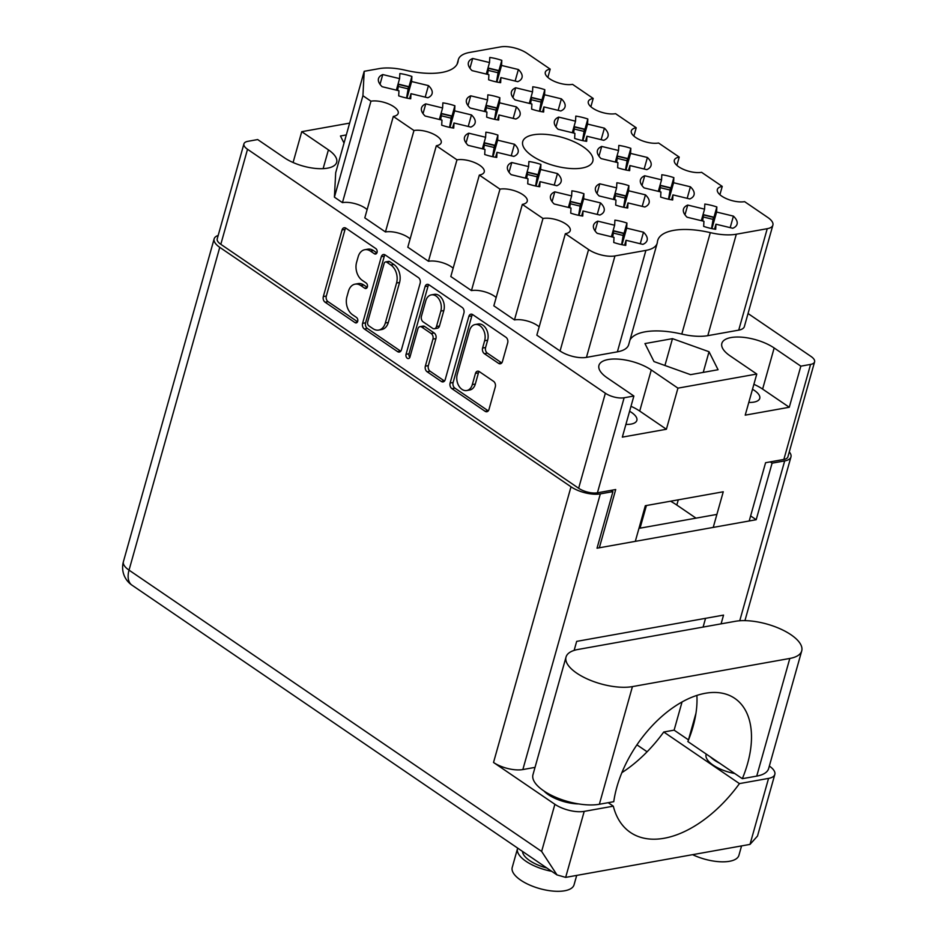 <?xml version="1.0" encoding="UTF-8"?>
<svg xmlns="http://www.w3.org/2000/svg" width="938" height="938" viewBox="0 0 938 938"><rect width="100%" height="100%" fill="white"/><g stroke="black" fill="none" stroke-linecap="round" stroke-linejoin="round"><path stroke-width="1.41" d="M457.252 374.332A11.244 7.903 -100.1 0 0 462 389.376A11.244 7.903 -100.1 0 0 466.761 390.536A11.244 7.903 -100.1 0 0 472.306 384.603L475.46 373.406A4.198 2.955 -100.1 0 1 477.536 371.19A4.198 2.955 -100.1 0 1 479.318 371.624L493.529 381.309A4.198 2.955 -100.1 0 1 495.299 386.937L488.956 409.507A4.198 2.955 -100.1 0 1 486.881 411.735A4.198 2.955 -100.1 0 1 485.098 411.29L451.893 388.649A4.198 2.955 -100.1 0 1 450.111 383.032L468.848 316.411A4.198 2.955 -100.1 0 1 470.911 314.183A4.198 2.955 -100.1 0 1 472.693 314.617L505.91 337.258A4.198 2.955 -100.1 0 1 507.681 342.886L502.428 361.576A4.198 2.955 -100.1 0 1 500.353 363.792A4.198 2.955 -100.1 0 1 498.57 363.358L484.36 353.673A4.198 2.955 -100.1 0 1 482.589 348.045L484.641 340.74A11.244 7.903 -100.1 0 0 483.082 329.226A11.244 7.903 -100.1 0 0 475.132 324.536A11.244 7.903 -100.1 0 0 469.586 330.469L457.252 374.332M407.28 358.246A2.943 2.064 -100.1 0 0 408.522 358.551A2.943 2.064 -100.1 0 0 409.976 356.991L417.879 328.863A4.198 2.955 -100.1 0 1 419.954 326.647A4.198 2.955 -100.1 0 1 421.737 327.081L431.163 333.506A4.198 2.955 -100.1 0 1 432.946 339.122L425.348 366.148A4.198 2.955 -100.1 0 0 427.118 371.765L441.329 381.461A4.198 2.955 -100.1 0 0 443.111 381.895A4.198 2.955 -100.1 0 0 445.187 379.679L463.911 313.046A4.198 2.955 -100.1 0 0 462.141 307.43L428.936 284.789A4.198 2.955 -100.1 0 0 427.153 284.355A4.198 2.955 -100.1 0 0 425.078 286.571L406.037 354.306A2.943 2.064 -100.1 0 0 407.28 358.246M582.146 168.031A36.394 14.691 15.7 0 0 592.804 161.266A36.394 14.691 15.7 0 0 573.435 141.474A36.394 14.691 15.7 0 0 533.405 134.802A36.394 14.691 15.7 0 0 522.736 141.568A36.394 14.691 15.7 0 0 542.117 161.359A36.394 14.691 15.7 0 0 582.146 168.031M752.487 389.27A19.909 8.032 -164.3 0 1 759.745 398.416A19.909 8.032 -164.3 0 1 753.918 402.109A19.909 8.032 -164.3 0 1 748.794 402.437M625.892 424.422A19.909 8.032 15.7 0 0 631.016 424.105A19.909 8.032 15.7 0 0 636.855 420.4A19.909 8.032 15.7 0 0 629.597 411.254M800.841 366.16L774.167 347.975A31.47 12.698 15.7 0 0 731.065 337.551A31.47 12.698 15.7 0 0 721.85 343.402A31.47 12.698 15.7 0 0 730.104 355.865L756.778 374.039L745.218 415.147L789.28 407.268L800.841 366.16L810.573 364.413A13.695 5.534 15.7 0 0 814.594 361.869A13.695 5.534 15.7 0 0 810.995 356.44L748.032 313.515M677.94 388.144L651.277 369.959A31.47 12.698 15.7 0 0 608.164 359.535A31.47 12.698 15.7 0 0 598.948 365.386A31.47 12.698 15.7 0 0 607.214 377.85L633.877 396.024L622.328 437.131L666.39 429.252L677.94 388.144L756.778 374.039M657.386 242.098A54.369 21.937 -164.3 0 1 657.69 240.503A54.369 21.937 -164.3 0 1 673.613 230.385A54.369 21.937 -164.3 0 1 710.312 232.636A38.528 15.547 15.7 0 0 736.318 234.219L767.237 228.696A19.264 7.774 15.7 0 0 772.889 225.108A19.264 7.774 15.7 0 0 767.823 217.487L744.596 201.647A16.696 6.742 -164.3 0 1 726.235 198.586A16.696 6.742 -164.3 0 1 717.347 189.511A16.696 6.742 -164.3 0 1 722.237 186.404L701.589 172.322A16.696 6.742 -164.3 0 1 683.227 169.262A16.696 6.742 -164.3 0 1 674.34 160.187A16.696 6.742 -164.3 0 1 679.229 157.08L658.582 143.01A16.696 6.742 -164.3 0 1 640.208 139.95A16.696 6.742 -164.3 0 1 631.321 130.863A16.696 6.742 -164.3 0 1 636.222 127.756L615.574 113.686A16.696 6.742 -164.3 0 1 597.201 110.625A16.696 6.742 -164.3 0 1 588.314 101.538A16.696 6.742 -164.3 0 1 593.203 98.443L572.567 84.361A16.696 6.742 -164.3 0 1 554.194 81.301A16.696 6.742 -164.3 0 1 545.306 72.226A16.696 6.742 -164.3 0 1 550.196 69.119L526.968 53.278A19.264 7.774 15.7 0 0 500.587 46.9L469.657 52.434A38.528 15.547 15.7 0 0 458.365 59.598A38.528 15.547 15.7 0 0 458.166 60.736A54.369 21.937 -164.3 0 1 457.861 62.33A54.369 21.937 -164.3 0 1 405.239 70.198A38.528 15.547 15.7 0 0 379.233 68.615L364.202 71.3L362.924 95.711L370.944 101.187A16.696 6.742 -164.3 0 1 389.317 104.247A16.696 6.742 -164.3 0 1 398.204 113.322A16.696 6.742 -164.3 0 1 393.315 116.429L413.963 130.511A16.696 6.742 -164.3 0 1 432.324 133.571A16.696 6.742 -164.3 0 1 441.212 142.646A16.696 6.742 -164.3 0 1 436.322 145.753L456.97 159.823A16.696 6.742 -164.3 0 1 475.332 162.895A16.696 6.742 -164.3 0 1 484.231 171.971A16.696 6.742 -164.3 0 1 479.33 175.078L499.977 189.148A16.696 6.742 -164.3 0 1 518.351 192.208A16.696 6.742 -164.3 0 1 527.238 201.295A16.696 6.742 -164.3 0 1 522.337 204.402L542.985 218.472A16.696 6.742 -164.3 0 1 561.358 221.532A16.696 6.742 -164.3 0 1 570.245 230.607A16.696 6.742 -164.3 0 1 565.356 233.714L588.583 249.555A19.264 7.774 15.7 0 0 614.965 255.933L645.895 250.399A38.528 15.547 15.7 0 0 657.175 243.235A38.528 15.547 15.7 0 0 657.386 242.098M629.984 339.978A54.369 21.937 -164.3 0 1 645.098 331.829A54.369 21.937 -164.3 0 1 681.797 334.08A38.528 15.547 15.7 0 0 707.803 335.663L738.722 330.141A19.264 7.774 15.7 0 0 744.373 326.553L772.889 225.108M380.019 84.326L382.763 74.559L399.588 78.628L399.858 73.539A27.823 11.233 -164.3 0 1 411.888 76.447L408.476 88.582M595.067 230.936L597.811 221.157L614.636 225.237L614.906 220.149A27.823 11.233 -164.3 0 1 626.936 223.056L623.524 235.192M552.048 201.611L554.804 191.844L571.629 195.913L571.899 190.824A27.823 11.233 -164.3 0 1 583.928 193.732L580.516 205.868M509.041 172.287L511.785 162.52L528.622 166.589L528.891 161.512A27.823 11.233 -164.3 0 1 540.909 164.42L537.509 176.543M466.034 142.963L468.777 133.196L485.614 137.265L485.884 132.188A27.823 11.233 -164.3 0 1 497.902 135.095L494.49 147.219M423.026 113.65L425.77 103.872L442.607 107.952L442.865 102.863A27.823 11.233 -164.3 0 1 454.895 105.771L451.483 117.907M597.014 193.568L599.757 183.801L616.594 187.87L616.864 182.781A27.823 11.233 -164.3 0 1 628.882 185.689L625.482 197.824M467.992 105.607L470.735 95.828L487.561 99.909L487.83 94.82A27.823 11.233 -164.3 0 1 499.86 97.728L496.448 109.863M684.986 214.837L687.73 205.07L704.567 209.151L704.837 204.062A27.823 11.233 -164.3 0 1 716.855 206.97L713.443 219.105M641.979 185.525L644.723 175.758L661.56 179.826L661.818 174.738A27.823 11.233 -164.3 0 1 673.847 177.645L670.436 189.781M598.972 156.2L601.715 146.434L618.552 150.502L618.81 145.413A27.823 11.233 -164.3 0 1 630.84 148.333L627.428 160.457M555.964 126.876L558.708 117.109L575.533 121.178L575.803 116.101A27.823 11.233 -164.3 0 1 587.833 119.009L584.421 131.132M512.945 97.552L515.701 87.785L532.526 91.865L532.796 86.777A27.823 11.233 -164.3 0 1 544.814 89.685L541.414 101.82M469.938 68.24L472.682 58.473L489.519 62.541L489.788 57.453A27.823 11.233 -164.3 0 1 501.807 60.36L498.395 72.496M401.429 349.839L420.154 283.206A4.198 2.955 -100.1 0 0 418.383 277.589L385.166 254.948A4.198 2.955 -100.1 0 0 383.384 254.515A4.198 2.955 -100.1 0 0 381.309 256.731L362.584 323.364A4.198 2.955 -100.1 0 0 364.354 328.98L397.571 351.621A4.198 2.955 -100.1 0 0 399.354 352.055A4.198 2.955 -100.1 0 0 401.429 349.839M323.129 168.641L328.417 149.857A31.47 12.698 15.7 0 1 336.672 162.321A31.47 12.698 15.7 0 1 316.118 168.488A31.47 12.698 15.7 0 1 284.355 157.748L257.68 139.563L247.949 141.31A13.695 5.534 15.7 0 0 243.927 143.854A13.695 5.534 15.7 0 0 247.526 149.283L605.362 393.233A13.695 5.534 15.7 0 0 624.133 397.771L633.877 396.024M599.335 547.792L615.703 489.53L597.424 492.802A13.695 5.534 -164.3 0 1 578.652 488.264L220.817 244.314A13.695 5.534 -164.3 0 1 217.217 238.885L243.927 143.854M370.487 251.114L374.356 253.752A2.943 2.064 -100.1 0 0 375.599 254.057A2.943 2.064 -100.1 0 0 377.182 251.677A2.943 2.064 -100.1 0 0 375.81 248.57L345.911 228.18A4.198 2.955 -100.1 0 0 344.129 227.746A4.198 2.955 -100.1 0 0 342.053 229.962L323.317 296.596A4.198 2.955 -100.1 0 0 325.099 302.212L354.998 322.602A2.943 2.064 -100.1 0 0 356.241 322.906A2.943 2.064 -100.1 0 0 357.824 320.526A2.943 2.064 -100.1 0 0 356.452 317.419L352.582 314.781A13.449 9.45 -100.1 0 1 346.908 296.795L348.467 291.249A13.449 9.45 -100.1 0 1 355.103 284.144A13.449 9.45 -100.1 0 1 360.802 285.539L364.671 288.177A2.943 2.064 -100.1 0 0 365.926 288.482A2.943 2.064 -100.1 0 0 367.497 286.102A2.943 2.064 -100.1 0 0 366.137 282.995L362.267 280.356A13.449 9.45 -100.1 0 1 356.581 262.37L358.152 256.824A13.449 9.45 -100.1 0 1 364.788 249.719A13.449 9.45 -100.1 0 1 370.487 251.114L373.476 250.575A13.449 9.45 -100.1 0 0 367.778 249.18L364.788 249.719M349.628 123.113L301.743 131.683L293.09 162.508M814.594 361.869L787.885 456.9A13.695 5.534 -164.3 0 1 783.863 459.444L765.584 462.715L749.204 520.977M713.232 527.414L723.257 491.782L645.321 505.723L635.307 541.355M646.411 505.523L640.044 528.164M696.019 518.151L676.814 505.054A55.659 22.465 15.7 0 0 670.564 501.209M501.807 60.36L501.549 65.449L518.374 69.518A27.823 11.233 15.7 0 1 522.009 77.596A27.823 11.233 15.7 0 1 517.741 81.676L500.904 77.596L500.646 82.685A27.823 11.233 -164.3 0 1 488.616 79.777L488.886 74.688L472.049 70.62A27.823 11.233 15.7 0 1 468.425 62.541A27.823 11.233 15.7 0 1 472.682 58.473M544.814 89.685L544.556 94.773L561.381 98.842A27.823 11.233 15.7 0 1 565.016 106.92A27.823 11.233 15.7 0 1 560.748 110.989L543.923 106.92L543.653 112.009A27.823 11.233 -164.3 0 1 531.623 109.101L531.893 104.012L515.056 99.944A27.823 11.233 15.7 0 1 511.433 91.865A27.823 11.233 15.7 0 1 515.701 87.785M587.833 119.009L587.563 124.086L604.4 128.166A27.823 11.233 15.7 0 1 608.023 136.245A27.823 11.233 15.7 0 1 603.755 140.313L586.93 136.245L586.66 141.333A27.823 11.233 -164.3 0 1 574.631 138.414L574.9 133.337L558.075 129.268A27.823 11.233 15.7 0 1 554.44 121.178A27.823 11.233 15.7 0 1 558.708 117.109M630.84 148.333L630.571 153.41L647.408 157.478A27.823 11.233 15.7 0 1 651.031 165.569A27.823 11.233 15.7 0 1 646.774 169.637L629.937 165.569L629.668 170.646A27.823 11.233 -164.3 0 1 617.65 167.738L617.908 162.661L601.082 158.581A27.823 11.233 15.7 0 1 597.447 150.502A27.823 11.233 15.7 0 1 601.715 146.434M673.847 177.645L673.578 182.734L690.415 186.803A27.823 11.233 15.7 0 1 694.038 194.881A27.823 11.233 15.7 0 1 689.782 198.962L672.945 194.881L672.687 199.97A27.823 11.233 -164.3 0 1 660.657 197.062L660.927 191.973L644.089 187.905A27.823 11.233 15.7 0 1 640.466 179.826A27.823 11.233 15.7 0 1 644.723 175.758M716.855 206.97L716.597 212.058L733.422 216.127A27.823 11.233 15.7 0 1 737.057 224.205A27.823 11.233 15.7 0 1 732.789 228.274L715.952 224.205L715.694 229.294A27.823 11.233 -164.3 0 1 703.664 226.386L703.934 221.298L687.097 217.229A27.823 11.233 15.7 0 1 683.474 209.151A27.823 11.233 15.7 0 1 687.73 205.07M499.86 97.728L499.591 102.817L516.428 106.885A27.823 11.233 15.7 0 1 520.051 114.964A27.823 11.233 15.7 0 1 515.794 119.032L498.957 114.964L498.688 120.052A27.823 11.233 -164.3 0 1 486.67 117.144L486.928 112.056L470.102 107.987A27.823 11.233 15.7 0 1 466.467 99.909A27.823 11.233 15.7 0 1 470.735 95.828M628.882 185.689L628.624 190.777L645.45 194.846A27.823 11.233 15.7 0 1 649.084 202.925A27.823 11.233 15.7 0 1 644.816 207.005L627.991 202.925L627.721 208.013A27.823 11.233 -164.3 0 1 615.691 205.105L615.961 200.017L599.124 195.948A27.823 11.233 15.7 0 1 595.501 187.87A27.823 11.233 15.7 0 1 599.757 183.801M454.895 105.771L454.625 110.86L471.462 114.928A27.823 11.233 15.7 0 1 475.085 123.007A27.823 11.233 15.7 0 1 470.829 127.087L453.992 123.007L453.734 128.096A27.823 11.233 -164.3 0 1 441.704 125.188L441.962 120.099L425.137 116.031A27.823 11.233 15.7 0 1 421.514 107.952A27.823 11.233 15.7 0 1 425.77 103.872M497.902 135.095L497.644 140.172L514.47 144.253A27.823 11.233 15.7 0 1 518.104 152.331A27.823 11.233 15.7 0 1 513.836 156.4L496.999 152.331L496.741 157.42A27.823 11.233 -164.3 0 1 484.712 154.512L484.981 149.423L468.144 145.355A27.823 11.233 15.7 0 1 464.521 137.265A27.823 11.233 15.7 0 1 468.777 133.196M540.909 164.42L540.651 169.497L557.477 173.565A27.823 11.233 15.7 0 1 561.112 181.655A27.823 11.233 15.7 0 1 556.844 185.724L540.018 181.655L539.749 186.732A27.823 11.233 -164.3 0 1 527.719 183.825L527.988 178.748L511.151 174.667A27.823 11.233 15.7 0 1 507.528 166.589A27.823 11.233 15.7 0 1 511.785 162.52M583.928 193.732L583.659 198.821L600.496 202.889A27.823 11.233 15.7 0 1 604.119 210.968A27.823 11.233 15.7 0 1 599.851 215.048L583.026 210.98L582.756 216.057A27.823 11.233 -164.3 0 1 570.726 213.149L570.996 208.06L554.17 203.992A27.823 11.233 15.7 0 1 550.536 195.913A27.823 11.233 15.7 0 1 554.804 191.844M626.936 223.056L626.666 228.145L643.503 232.214A27.823 11.233 15.7 0 1 647.126 240.292A27.823 11.233 15.7 0 1 642.87 244.372L626.033 240.292L625.763 245.381A27.823 11.233 -164.3 0 1 613.745 242.473L614.003 237.384L597.178 233.316A27.823 11.233 15.7 0 1 593.543 225.237A27.823 11.233 15.7 0 1 597.811 221.157M411.888 76.447L411.618 81.536L428.455 85.604A27.823 11.233 15.7 0 1 432.078 93.683A27.823 11.233 15.7 0 1 427.822 97.763L410.985 93.694L410.715 98.771A27.823 11.233 -164.3 0 1 398.697 95.864L398.955 90.775L382.129 86.706A27.823 11.233 15.7 0 1 378.495 78.628A27.823 11.233 15.7 0 1 382.763 74.559M328.417 149.857L301.743 131.683M346.31 134.931L340.459 135.987L344.023 143.08M718.062 369.736L709.034 351.738L672.476 338.653L644.957 343.578L653.997 361.576L690.556 374.661L718.062 369.736M565.356 233.714L536.841 335.159L560.068 351A19.264 7.774 15.7 0 0 586.449 357.378L617.38 351.844A38.528 15.547 15.7 0 0 628.671 344.68L657.175 243.235M522.337 204.402L493.834 305.835L514.47 319.917A16.696 6.742 -164.3 0 1 539.174 326.858M479.33 175.078L450.815 276.522L471.462 290.592A16.696 6.742 -164.3 0 1 496.167 297.534M436.322 145.753L407.807 247.198L428.455 261.268A16.696 6.742 -164.3 0 1 453.148 268.209M393.315 116.429L364.8 217.874L385.448 231.944A16.696 6.742 -164.3 0 1 410.141 238.897M364.202 71.3L335.687 172.744L334.409 197.156L342.44 202.631A16.696 6.742 -164.3 0 1 367.133 209.573M547.862 77.42L550.196 69.119M590.87 106.744L593.203 98.443M633.889 136.069L636.222 127.756M676.896 165.381L679.229 157.08M719.903 194.705L722.237 186.404M514.47 319.917L542.985 218.472M471.462 290.592L499.977 189.148M428.455 261.268L456.97 159.823M385.448 231.944L413.963 130.511M342.44 202.631L370.944 101.187M334.409 197.156L362.924 95.711M703.23 372.398L709.034 351.738M664.936 365.492L672.476 338.653M666.39 429.252L639.716 411.067A31.47 12.698 15.7 0 0 630.993 406.306M789.28 407.268L762.617 389.082A31.47 12.698 15.7 0 0 753.882 384.322M355.103 284.144L358.105 283.616A13.449 9.45 -100.1 0 1 363.803 285L367.227 287.333M345.735 228.075A4.198 2.955 -100.1 0 0 345.043 229.435L326.318 296.056A4.198 2.955 -100.1 0 0 328.089 301.684L357.554 321.757M373.476 250.575L376.9 252.908M384.99 254.843A4.198 2.955 -100.1 0 0 384.31 256.191L365.586 322.824A4.198 2.955 -100.1 0 0 367.356 328.441L400.561 351.082A4.198 2.955 -100.1 0 0 400.737 351.199M386.808 262.241A2.943 2.064 -100.1 0 0 385.565 261.937A2.943 2.064 -100.1 0 0 384.111 263.496L367.673 321.98A2.943 2.064 -100.1 0 0 368.915 325.908L372.996 328.687A13.449 9.45 -100.1 0 0 378.694 330.082A13.449 9.45 -100.1 0 0 385.33 322.989L396.563 283.006A13.449 9.45 -100.1 0 0 390.888 265.02L386.808 262.241L389.809 261.702A2.943 2.064 -100.1 0 0 388.555 261.397L385.565 261.937M378.694 330.082L381.684 329.543A13.449 9.45 -100.1 0 0 388.32 322.449L385.33 322.989M389.809 261.702L393.89 264.493A13.449 9.45 -100.1 0 1 399.565 282.479L388.32 322.449M419.954 326.647L422.956 326.107A4.198 2.955 -100.1 0 1 424.738 326.541L434.165 332.967A4.198 2.955 -100.1 0 1 435.936 338.595L428.349 365.609A4.198 2.955 -100.1 0 0 430.12 371.237L444.331 380.922A4.198 2.955 -100.1 0 0 444.506 381.039M428.76 284.671A4.198 2.955 -100.1 0 0 428.08 286.031L409.038 353.767A2.943 2.064 -100.1 0 0 409.859 357.343M440.825 311.088A11.244 7.903 -100.1 0 0 439.265 299.574A11.244 7.903 -100.1 0 0 431.316 294.884A11.244 7.903 -100.1 0 0 425.77 300.828L421.42 316.282A4.198 2.955 -100.1 0 0 423.19 321.898L432.629 328.323A4.198 2.955 -100.1 0 0 434.4 328.757A4.198 2.955 -100.1 0 0 436.475 326.541L440.825 311.088L443.826 310.548A11.244 7.903 -100.1 0 0 442.255 299.046A11.244 7.903 -100.1 0 0 434.317 294.356L431.316 294.884M434.4 328.757L437.401 328.218A4.198 2.955 -100.1 0 0 439.476 326.002L436.475 326.541M443.826 310.548L439.476 326.002M475.132 324.536L478.134 324.009A11.244 7.903 -100.1 0 1 486.072 328.687A11.244 7.903 -100.1 0 1 487.643 340.201L485.579 347.517A4.198 2.955 -100.1 0 0 487.361 353.134L501.572 362.818A4.198 2.955 -100.1 0 0 501.748 362.936M466.761 390.536L469.762 389.997A11.244 7.903 -100.1 0 0 475.308 384.064L472.306 384.603M479.142 371.507A4.198 2.955 -100.1 0 0 478.45 372.867L475.308 384.064M472.518 314.511A4.198 2.955 -100.1 0 0 471.837 315.872L453.113 382.493A4.198 2.955 -100.1 0 0 454.883 388.121L488.1 410.762A4.198 2.955 -100.1 0 0 488.276 410.867M500.904 77.596L499.532 82.509M515.138 81.043L518.374 69.518M501.549 65.449L496.882 82.028M489.519 62.541L486.283 74.067M543.923 106.92L542.539 111.833M558.145 110.367L561.381 98.842M544.556 94.773L539.889 111.352M532.526 91.865L529.29 103.379M586.93 136.245L585.547 141.157M601.152 139.68L604.4 128.166M587.563 124.086L582.908 140.665M575.533 121.178L572.297 132.704M629.937 165.569L628.554 170.482M644.172 169.004L647.408 157.478M630.571 153.41L625.916 169.989M618.552 150.502L615.305 162.028M672.945 194.881L671.561 199.794M687.179 198.328L690.415 186.803M673.578 182.734L668.923 199.313M661.56 179.826L658.312 191.352M715.952 224.205L714.58 229.118M730.186 227.653L733.422 216.127M716.597 212.058L711.93 228.638M704.567 209.151L701.331 220.665M498.957 114.964L497.574 119.876M513.18 118.411L516.428 106.885M499.591 102.817L494.936 119.396M487.561 99.909L484.325 111.423M627.991 202.925L626.607 207.837M642.213 206.372L645.45 194.846M628.624 190.777L623.958 207.357M616.594 187.87L613.358 199.395M453.992 123.007L452.608 127.92M468.226 126.454L471.462 114.928M454.625 110.86L449.97 127.439M442.607 107.952L439.359 119.466M496.999 152.331L495.627 157.244M511.233 155.778L514.47 144.253M497.644 140.172L492.978 156.752M485.614 137.265L482.378 148.79M540.018 181.655L538.635 186.568M554.241 185.091L557.477 173.565M540.651 169.497L535.985 186.076M528.622 166.589L525.386 178.114M583.026 210.98L581.642 215.892M597.248 214.415L600.496 202.889M583.659 198.821L578.992 215.4M571.629 195.913L568.393 207.439M626.033 240.292L624.649 245.205M640.255 243.739L643.503 232.214M626.666 228.145L622.011 244.724M614.636 225.237L611.4 236.751M410.985 93.694L409.601 98.607M425.207 97.13L428.455 85.604M411.618 81.536L406.963 98.115M399.588 78.628L396.352 90.154M486.588 74.137L488.499 68.087L487.608 74.383M488.499 68.087L498.453 70.502L496.483 81.946M488.428 70.444L498.383 72.847M396.668 90.224L398.58 84.186L397.689 90.47M398.58 84.186L408.522 86.589L406.564 98.033M398.509 86.531L408.452 88.934M529.595 103.461L531.506 97.411L530.615 103.708M531.506 97.411L541.461 99.827L539.502 111.27M531.436 99.756L541.39 102.172M484.641 111.505L486.552 105.455L485.65 111.751M486.552 105.455L496.495 107.87L494.537 119.314M486.482 107.8L496.425 110.215M439.676 119.548L441.587 113.498L440.696 119.794M441.587 113.498L451.541 115.913L449.572 127.357M441.517 115.843L451.471 118.258M572.614 132.786L574.513 126.736L573.622 133.032M574.513 126.736L584.468 129.139L582.51 140.583M574.443 129.081L584.397 131.484M482.683 148.872L484.594 142.822L483.703 149.119M484.594 142.822L494.549 145.226L492.579 156.669M484.524 145.167L494.478 147.583M615.621 162.098L617.532 156.06L616.641 162.344M617.532 156.06L627.487 158.463L625.517 169.907M617.462 158.405L627.405 160.808M525.69 178.185L527.602 172.146L526.71 178.431M527.602 172.146L537.556 174.55L535.586 185.994M527.531 174.491L537.486 176.895M658.628 191.422L660.54 185.372L659.649 191.669M660.54 185.372L670.494 187.788L668.524 199.231M660.469 187.729L670.424 190.133M613.663 199.466L615.574 193.427L614.683 199.712M615.574 193.427L625.529 195.831L623.559 207.275M615.504 195.772L625.458 198.176M568.698 207.509L570.609 201.471L569.718 207.755M570.609 201.471L580.563 203.874L578.605 215.318M570.539 203.816L580.493 206.219M701.636 220.747L703.547 214.696L702.656 220.993M703.547 214.696L713.501 217.112L711.532 228.555M703.477 217.041L713.431 219.457M611.717 236.833L613.628 230.783L612.737 237.079M613.628 230.783L623.571 233.199L621.613 244.642M613.558 233.128L623.5 235.544M801.72 650.89L768.644 768.55A40.674 16.415 15.7 0 1 756.731 776.113L742.333 778.681A93.331 54.662 124.3 0 0 747.527 763.79A93.331 54.662 124.3 0 0 734.759 698.364A93.331 54.662 124.3 0 0 616.841 787.17A93.331 54.662 124.3 0 0 613.757 801.685L599.359 804.265A40.674 16.415 -164.3 0 1 543.641 790.793A40.674 16.415 -164.3 0 1 532.972 774.694L566.036 657.034A40.674 16.415 -164.3 0 1 577.96 649.471L735.322 621.308A40.674 16.415 15.7 0 1 780.064 628.777A40.674 16.415 15.7 0 1 801.72 650.89A40.674 16.415 15.7 0 1 789.808 658.453L632.435 686.604A40.674 16.415 -164.3 0 1 576.718 673.132A40.674 16.415 -164.3 0 1 566.036 657.034M696.875 695.398A93.331 54.662 -55.7 0 1 693.041 726.645A93.331 54.662 -55.7 0 1 687.859 741.548L710.617 757.06A26.756 10.799 15.7 0 0 714.498 760.226A26.756 10.799 15.7 0 0 719.575 763.169L742.333 778.681M741.559 845.912L738.921 855.315A32.115 12.956 -164.3 0 1 692.607 854.67M576.706 875.4L574.056 884.804A32.115 12.956 -164.3 0 1 553.08 891.1A32.115 12.956 -164.3 0 1 520.672 880.137A32.115 12.956 -164.3 0 1 512.23 867.427L517.53 848.573A32.115 12.956 -164.3 0 1 517.682 848.116M551.732 871.32A32.115 12.956 -164.3 0 1 525.972 861.283A32.115 12.956 -164.3 0 1 517.53 848.573M543.899 790.957A26.756 10.799 15.7 0 0 548.261 794.615A26.756 10.799 15.7 0 0 578.734 803.936M706.232 754.07L706.103 754.527A26.756 10.799 15.7 0 0 713.126 765.127A26.756 10.799 15.7 0 0 734.759 773.522M554.886 804.288A21.41 8.641 15.7 0 0 584.21 811.382L565.661 877.382L556.996 874.92L541.636 851.434L554.886 804.288L493.529 762.465L571.008 486.787A21.41 8.641 15.7 0 0 600.332 493.88L612.924 491.629L611.06 490.363M608.187 802.682L613.311 806.176L584.21 811.382M535.023 767.378L522.853 769.559A21.41 8.641 -164.3 0 1 493.529 762.465M131.953 585.148A21.41 12.534 -55.7 0 1 129.034 570.14A21.41 8.641 -164.3 0 1 123.406 561.674A21.41 21.41 0 0 0 131.953 585.148L556.996 874.92M522.525 851.411A26.756 10.799 15.7 0 0 546.889 868.025M565.661 877.382L750.001 844.399L768.55 778.399L739.449 783.605L663.752 732.003L674.117 730.151L688.527 739.918M768.55 778.399A21.41 8.641 15.7 0 0 774.823 774.425A21.41 8.641 15.7 0 0 769.348 766.053M750.001 844.399L757.505 836.051L774.823 774.425M770.227 461.883L772.091 463.161L784.684 460.91A21.41 8.641 15.7 0 0 790.957 456.923A21.41 8.641 15.7 0 0 789.28 451.893M218.191 235.438A21.41 8.641 15.7 0 0 214.145 238.862A21.41 8.641 15.7 0 0 219.762 247.339L571.008 486.787M574.138 650.397L576.671 641.381L723.55 615.105L721.088 623.864M695.973 713.208L688.457 739.93M772.091 463.161L756.192 519.722L597.025 548.202L612.924 491.629M647.114 751.784L636.914 744.831M663.752 732.003A107.038 62.682 -55.7 0 1 621.859 772.666M705.552 618.318L703.09 627.076M682.055 701.941L674.117 730.151M638.954 528.364L716.89 514.411M756.192 519.722L750.623 515.923M613.311 806.176A107.038 62.682 124.3 0 0 630.395 832.428A107.038 62.682 124.3 0 0 739.449 783.605M710.617 757.06L719.575 763.169M605.362 393.233L578.652 488.264M247.526 149.283L220.817 244.314M810.573 364.413L783.863 459.444M624.133 397.771L597.424 492.802M678.28 499.825L676.814 505.054M738.722 330.141L767.237 228.696M707.803 335.663L736.318 234.219M681.797 334.08L710.312 232.636M617.38 351.844L645.895 250.399M586.449 357.378L614.965 255.933M560.068 351L588.583 249.555M457.287 63.854L458.166 60.736M639.716 411.067L651.277 369.959M762.617 389.082L774.167 347.975M366.981 287.767L364.671 288.177M363.803 285L360.802 285.539M357.308 322.191L354.998 322.602M328.089 301.684L325.099 302.212M326.318 296.056L323.317 296.596M345.043 229.435L342.053 229.962M376.666 253.342L374.356 253.752M400.561 351.082L397.571 351.621M367.356 328.441L364.354 328.98M365.586 322.824L362.584 323.364M384.31 256.191L381.309 256.731M399.565 282.479L396.563 283.006M393.89 264.493L390.888 265.02M444.331 380.922L441.329 381.461M430.12 371.237L427.118 371.765M428.349 365.609L425.348 366.148M435.936 338.595L432.946 339.122M434.165 332.967L431.163 333.506M424.738 326.541L421.737 327.081M409.038 353.767L406.037 354.306M428.08 286.031L425.078 286.571M501.572 362.818L498.57 363.358M487.361 353.134L484.36 353.673M485.579 347.517L482.589 348.045M487.643 340.201L484.641 340.74M478.45 372.867L475.46 373.406M488.1 410.762L485.098 411.29M454.883 388.121L451.893 388.649M453.113 382.493L450.111 383.032M471.837 315.872L468.848 316.411M488.534 68.368L498.488 70.772M398.615 84.455L408.569 86.859M531.541 97.693L541.496 100.096M486.588 105.736L496.542 108.14M441.622 113.779L451.577 116.183M574.56 127.005L584.515 129.421M484.629 143.092L494.584 145.507M617.567 156.329L627.522 158.733M527.637 172.416L537.591 174.82M660.575 185.654L670.529 188.057M615.609 193.697L625.564 196.101M570.656 201.74L580.599 204.144M703.582 214.978L713.537 217.382M613.663 231.065L623.618 233.468M219.762 247.339L129.034 570.14L541.636 851.434M600.332 493.88L522.853 769.559M739.742 620.768L784.684 460.91M599.359 804.265L632.435 686.604M756.731 776.113L789.808 658.453M457.052 64.3L458.365 59.598M123.406 561.674L214.145 238.862M744.936 620.639L790.957 456.923"/></g></svg>
